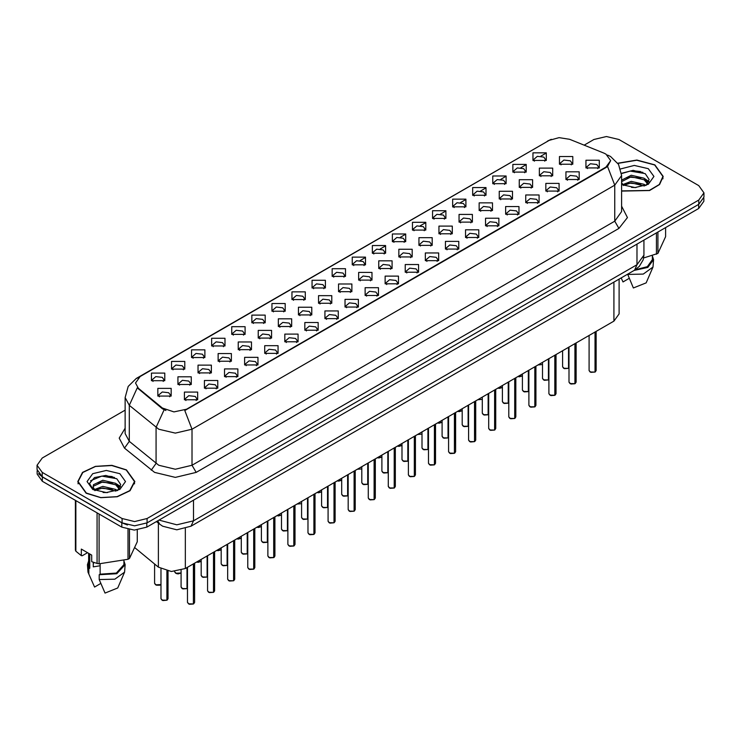 <?xml version="1.0" encoding="UTF-8"?>
<svg xmlns="http://www.w3.org/2000/svg" width="741" height="741" viewBox="0 0 741 741"><rect width="100%" height="100%" fill="white"/><g stroke="black" fill="none" stroke-linecap="round" stroke-linejoin="round"><path stroke-width="1.11" d="M332.144 276.402L332.144 268.714L345.463 268.714L345.463 276.402L332.144 276.402M343.917 277.125L344.685 275.439L342.963 273.04L336.553 272.299L332.922 275.439L333.691 277.125M312.072 287.999L312.072 280.311L325.382 280.311L325.382 287.999L312.072 287.999M323.836 288.712L324.614 287.036L322.891 284.627L316.472 283.896L312.841 287.036L313.61 288.712M291.991 299.586L291.991 291.898L305.301 291.898L305.301 299.586L291.991 299.586M303.764 300.309L304.532 298.623L302.81 296.224L296.391 295.492L292.76 298.623L293.538 300.309M231.748 334.367L231.748 326.679L245.067 326.679L245.067 334.367L231.748 334.367M243.52 335.089L244.289 333.404L242.566 331.005L236.157 330.264L232.526 333.404L233.295 335.089M211.667 345.954L211.667 338.276L224.986 338.276L224.986 345.954L211.667 345.954M223.439 346.677L224.208 345L222.485 342.592L216.076 341.86L212.445 345L213.213 346.677M191.595 357.551L191.595 349.863L204.905 349.863L204.905 357.551L191.595 357.551M203.358 358.274L204.136 356.588L202.413 354.189L195.994 353.448L192.364 356.588L193.132 358.274M171.514 369.148L171.514 361.46L184.824 361.46L184.824 369.148L171.514 369.148M183.277 369.861L184.055 368.184L182.332 365.785L175.913 365.044L172.282 368.184L173.061 369.861M271.91 311.183L271.91 303.495L285.22 303.495L285.22 311.183L271.91 311.183M283.683 311.905L284.451 310.22L282.729 307.821L276.319 307.08L272.679 310.22L273.457 311.905M251.829 322.77L251.829 315.082L265.148 315.082L265.148 322.77L251.829 322.77M263.601 323.493L264.37 321.816L262.647 319.408L256.238 318.676L252.607 321.816L253.376 323.493M352.225 264.806L352.225 257.118L365.545 257.118L365.545 264.806L352.225 264.806M363.998 265.528L364.767 263.852L363.044 261.443L356.634 260.712L353.003 263.852L353.772 265.528M372.306 253.218L372.306 245.53L385.626 245.53L385.626 253.218L372.306 253.218M384.079 253.941L384.848 252.255L383.125 249.856L376.715 249.115L373.084 252.255L373.853 253.941M392.387 241.622L392.387 233.934L405.697 233.934L405.697 241.622L392.387 241.622M404.16 242.344L404.929 240.658L403.206 238.259L396.796 237.528L393.156 240.658L393.934 242.344M412.468 230.034L412.468 222.346L425.779 222.346L425.779 230.034L412.468 230.034M424.241 230.747L425.01 229.071L423.287 226.672L416.868 225.931L413.237 229.071L414.015 230.747M432.549 218.438L432.549 210.75L445.86 210.75L445.86 218.438L432.549 218.438M444.313 219.16L445.091 217.474L443.368 215.075L436.949 214.334L433.318 217.474L434.087 219.16M452.621 206.841L452.621 199.162L465.941 199.162L465.941 206.841L452.621 206.841M464.394 207.563L465.163 205.887L463.44 203.479L457.03 202.747L453.399 205.887L454.168 207.563M472.702 195.254L472.702 187.566L486.022 187.566L486.022 195.254L472.702 195.254M484.475 195.976L485.244 194.29L483.521 191.891L477.111 191.15L473.48 194.29L474.249 195.976M492.784 183.657L492.784 175.969L506.103 175.969L506.103 183.657L492.784 183.657M504.556 184.379L505.325 182.703L503.602 180.295L497.192 179.563L493.562 182.703L494.33 184.379M512.865 172.069L512.865 164.382L526.175 164.382L526.175 172.069L512.865 172.069M524.637 172.783L525.406 171.106L523.683 168.707L517.274 167.966L513.633 171.106L514.411 172.783M532.946 160.473L532.946 152.785L546.256 152.785L546.256 160.473L532.946 160.473M544.718 161.195L545.487 159.51L543.764 157.111L537.345 156.37L533.715 159.51L534.493 161.195M151.433 380.735L151.433 373.047L164.743 373.047L164.743 380.735L151.433 380.735M163.205 381.458L163.974 379.781L162.251 377.373L155.842 376.641L152.201 379.781L152.979 381.458M358.663 280.117L358.663 272.429L371.982 272.429L371.982 280.117L358.663 280.117M370.435 280.839L371.204 279.153L369.481 276.754L363.071 276.022L359.441 279.153L360.209 280.839M338.581 291.713L338.581 284.025L351.901 284.025L351.901 291.713L338.581 291.713M350.354 292.436L351.123 290.75L349.4 288.351L342.99 287.61L339.359 290.75L340.128 292.436M318.51 303.301L318.51 295.613L331.82 295.613L331.82 303.301L318.51 303.301M330.273 304.023L331.051 302.347L329.319 299.938L322.909 299.207L319.278 302.347L320.047 304.023M298.428 314.897L298.428 307.209L311.739 307.209L311.739 314.897L298.428 314.897M310.192 315.62L310.97 313.934L309.247 311.535L302.828 310.794L299.197 313.934L299.966 315.62M238.185 349.678L238.185 341.99L251.505 341.99L251.505 349.678L238.185 349.678M249.958 350.391L250.727 348.715L249.004 346.316L242.594 345.575L238.963 348.715L239.732 350.391M258.266 338.081L258.266 330.393L271.577 330.393L271.577 338.081L258.266 338.081M270.039 338.804L270.808 337.118L269.085 334.719L262.675 333.987L259.035 337.118L259.813 338.804M177.951 384.449L177.951 376.771L191.261 376.771L191.261 384.449L177.951 384.449M189.715 385.172L190.493 383.495L188.77 381.087L182.351 380.355L178.72 383.495L179.489 385.172M198.032 372.862L198.032 365.174L211.342 365.174L211.342 372.862L198.032 372.862M209.796 373.584L210.574 371.899L208.842 369.5L202.432 368.759L198.801 371.899L199.57 373.584M218.104 361.265L218.104 353.577L231.424 353.577L231.424 361.265L218.104 361.265M229.877 361.988L230.646 360.311L228.923 357.903L222.513 357.171L218.882 360.311L219.651 361.988M278.347 326.494L278.347 318.806L291.658 318.806L291.658 326.494L278.347 326.494M290.12 327.207L290.889 325.531L289.166 323.122L282.747 322.391L279.116 325.531L279.894 327.207M378.744 268.529L378.744 260.841L392.054 260.841L392.054 268.529L378.744 268.529M390.516 269.242L391.285 267.566L389.562 265.158L383.153 264.426L379.512 267.566L380.29 269.242M398.825 256.932L398.825 249.245L412.135 249.245L412.135 256.932L398.825 256.932M410.597 257.655L411.366 255.969L409.643 253.57L403.224 252.829L399.594 255.969L400.372 257.655M418.906 245.336L418.906 237.648L432.216 237.648L432.216 245.336L418.906 245.336M430.669 246.058L431.447 244.382L429.724 241.974L423.306 241.242L419.675 244.382L420.443 246.058M438.987 233.748L438.987 226.061L452.297 226.061L452.297 233.748L438.987 233.748M450.75 234.471L451.528 232.785L449.796 230.386L443.387 229.645L439.756 232.785L440.525 234.471M459.059 222.152L459.059 214.464L472.378 214.464L472.378 222.152L459.059 222.152M470.831 222.874L471.6 221.189L469.877 218.79L463.468 218.058L459.837 221.189L460.606 222.874M479.14 210.564L479.14 202.877L492.459 202.877L492.459 210.564L479.14 210.564M490.913 211.278L491.681 209.601L489.958 207.202L483.549 206.461L479.918 209.601L480.687 211.278M499.221 198.968L499.221 191.28L512.531 191.28L512.531 198.968L499.221 198.968M510.994 199.69L511.762 198.004L510.04 195.605L503.63 194.864L499.999 198.004L500.768 199.69M519.302 187.371L519.302 179.692L532.612 179.692L532.612 187.371L519.302 187.371M531.075 188.094L531.843 186.417L530.121 184.009L523.702 183.277L520.071 186.417L520.849 188.094M539.383 175.784L539.383 168.096L552.693 168.096L552.693 175.784L539.383 175.784M551.147 176.506L551.925 174.82L550.202 172.421L543.783 171.68L540.152 174.82L540.921 176.506M559.464 164.187L559.464 156.499L572.774 156.499L572.774 164.187L559.464 164.187M571.228 164.91L572.006 163.233L570.274 160.825L563.864 160.093L560.233 163.233L561.002 164.91M157.87 396.046L157.87 388.358L171.18 388.358L171.18 396.046L157.87 396.046M169.643 396.768L170.411 395.083L168.689 392.684L162.27 391.943L158.639 395.083L159.417 396.768M204.46 388.173L204.46 380.485L217.78 380.485L217.78 388.173L204.46 388.173M216.233 388.886L217.002 387.21L215.279 384.811L208.869 384.07L205.238 387.21L206.007 388.886M224.542 376.576L224.542 368.888L237.861 368.888L237.861 376.576L224.542 376.576M236.314 377.299L237.083 375.613L235.36 373.214L228.95 372.473L225.32 375.613L226.088 377.299M244.623 364.98L244.623 357.301L257.942 357.301L257.942 364.98L244.623 364.98M256.395 365.702L257.164 364.026L255.441 361.617L249.032 360.886L245.401 364.026L246.169 365.702M264.704 353.392L264.704 345.704L278.014 345.704L278.014 353.392L264.704 353.392M276.476 354.115L277.245 352.429L275.522 350.03L269.113 349.289L265.473 352.429L266.251 354.115M284.785 341.796L284.785 334.108L298.095 334.108L298.095 341.796L284.785 341.796M296.548 342.518L297.326 340.841L295.603 338.433L289.185 337.701L285.554 340.841L286.332 342.518M304.866 330.208L304.866 322.52L318.176 322.52L318.176 330.208L304.866 330.208M316.629 330.931L317.407 329.245L315.685 326.846L309.266 326.105L305.635 329.245L306.404 330.931M324.938 318.611L324.938 310.924L338.257 310.924L338.257 318.611L324.938 318.611M336.71 319.334L337.479 317.648L335.756 315.249L329.347 314.517L325.716 317.648L326.485 319.334M345.019 307.024L345.019 299.336L358.338 299.336L358.338 307.024L345.019 307.024M356.791 307.737L357.56 306.061L355.837 303.653L349.428 302.921L345.797 306.061L346.566 307.737M365.1 295.427L365.1 287.74L378.419 287.74L378.419 295.427L365.1 295.427M376.873 296.15L377.641 294.464L375.919 292.065L369.509 291.324L365.878 294.464L366.647 296.15M385.181 283.831L385.181 276.143L398.491 276.143L398.491 283.831L385.181 283.831M396.954 284.553L397.722 282.877L396 280.469L389.59 279.737L385.95 282.877L386.728 284.553M405.262 272.243L405.262 264.556L418.572 264.556L418.572 272.243L405.262 272.243M417.026 272.966L417.804 271.28L416.081 268.881L409.662 268.14L406.031 271.28L406.809 272.966M425.343 260.647L425.343 252.959L438.653 252.959L438.653 260.647L425.343 260.647M437.107 261.369L437.885 259.683L436.162 257.284L429.743 256.553L426.112 259.683L426.881 261.369M445.415 249.059L445.415 241.371L458.735 241.371L458.735 249.059L445.415 249.059M457.188 249.773L457.957 248.096L456.234 245.697L449.824 244.956L446.193 248.096L446.962 249.773M465.496 237.463L465.496 229.775L478.816 229.775L478.816 237.463L465.496 237.463M477.269 238.185L478.038 236.499L476.315 234.1L469.905 233.359L466.274 236.499L467.043 238.185M485.577 225.866L485.577 218.187L498.897 218.187L498.897 225.866L485.577 225.866M497.35 226.589L498.119 224.912L496.396 222.504L489.986 221.772L486.355 224.912L487.124 226.589M505.658 214.279L505.658 206.591L518.969 206.591L518.969 214.279L505.658 214.279M517.431 215.001L518.2 213.315L516.477 210.916L510.067 210.175L506.427 213.315L507.205 215.001M525.74 202.682L525.74 194.994L539.05 194.994L539.05 202.682L525.74 202.682M537.512 203.404L538.281 201.728L536.558 199.32L530.139 198.588L526.508 201.728L527.286 203.404M545.821 191.095L545.821 183.407L559.131 183.407L559.131 191.095L545.821 191.095M557.584 191.808L558.362 190.131L556.639 187.732L550.22 186.991L546.589 190.131L547.358 191.808M565.892 179.498L565.892 171.81L579.212 171.81L579.212 179.498L565.892 179.498M577.665 180.22L578.434 178.535L576.711 176.136L570.301 175.395L566.67 178.535L567.439 180.22M585.974 167.901L585.974 160.223L599.293 160.223L599.293 167.901L585.974 167.901M597.746 168.624L598.515 166.947L596.792 164.539L590.382 163.807L586.752 166.947L587.52 168.624M184.389 399.76L184.389 392.072L197.699 392.072L197.699 399.76L184.389 399.76M196.152 400.483L196.93 398.806L195.207 396.398L188.788 395.666L185.157 398.806L185.926 400.483M603.878 153.109L605.999 154.137L610.649 160.621L605.999 167.105L186.593 409.245L173.978 411.903L162.353 408.022L138.363 388.238L135.483 382.986L140.142 376.493L549.266 140.29L559.122 137.631L569.616 139.262L603.878 153.109M619.068 279.088L619.068 313.888L613.891 321.094L185.352 568.504L171.338 571.459L158.417 567.152L135.047 547.886M621.625 191.122L649.561 190.548L659.592 184.546L663.241 176.478L654.887 164.826L636.852 160.047L617.79 163.205M126.47 469.905L111.863 465.394L95.376 466.33L82.566 472.397L77.759 481.557L86.113 493.2L100.73 497.711L117.217 496.776L130.027 490.709L134.834 481.557L126.47 469.905M610.649 160.621L607.537 166.466L605.999 167.577L184.805 410.523L192.002 429.187L175.367 433.161L158.722 429.187L129.351 405.327L125.099 397.537L125.099 433.568L129.351 441.367L158.722 465.218L175.367 469.201L192.002 465.218L614.734 221.161L621.625 211.546L621.625 175.515L614.734 185.13L607.537 166.466M125.099 410.162L42.218 458.012L37.05 465.218L37.05 469.544L42.218 476.75L122.108 522.868L134.584 525.86L147.07 522.868L698.782 204.34L703.95 197.134L703.95 192.817L698.782 185.611L618.892 139.484L606.416 136.501L593.93 139.484L584.149 145.134M165.919 410.523L162.353 408.717L137.289 387.858L129.351 405.327L129.351 441.367L124.534 448.12L119.218 438.098L125.099 428.178M37.05 465.218L42.218 472.425L122.108 518.543L134.584 521.534L147.07 518.543L698.782 200.024L703.95 192.817M114.503 477.463L112.743 477.13M642.919 172.394L641.15 172.06M37.17 470.748L37.17 474.036L42.348 481.242L121.811 527.12L134.297 530.111L146.783 527.12L698.652 208.499L703.83 201.293L703.83 198.347M38.541 473.638L42.348 476.917L121.811 522.794L127.489 524.998M193.401 603.971L189.39 604.258L187.51 602.414L188.547 603.85L193.429 603.915L188.631 603.906M193.429 603.767L193.642 563.725M193.429 603.915L193.429 563.845M166.882 600.256L162.872 600.543L160.992 598.7L162.029 600.136L166.91 600.201L162.112 600.182M166.91 600.053L167.133 570.941M166.91 600.201L166.91 570.894M621.625 190.928L649.338 190.428L659.314 184.481L662.945 176.478L654.673 164.947L636.797 160.213L617.901 163.372M631.489 187.399L635.973 187.529M622.699 184.583L631.258 181.313L644.114 184.324L645.67 185.565M623.487 185.407L631.258 182.842L644.392 186.037M621.625 182.675L623.607 185.509M621.625 180.137L631.258 175.219L644.114 178.22L647.93 183.499M621.625 181.665L631.258 176.738L644.114 179.748L647.634 183.898M621.625 184.583L635.046 187.556L648.273 184.314L653.886 176.478L648.273 168.642L634.324 165.4L620.606 168.967M646.124 185.38L649.125 179.479L645.328 173.755L633.203 170.319L621.514 173.264M643.633 257.951L657.897 253.376L665.65 236.675L665.65 227.552M627.646 274.133L633.407 287.971L646.124 282.858L652.969 267.038L653.534 259.591L652.358 255.812M627.646 274.476L643.244 274.087L652.969 267.038M634.018 270.456L647.773 267.418L653.534 259.591M635.167 269.78L647.347 266.704L652.358 259.591L652.358 255.682M657.897 232.035L657.897 253.376M656.424 254.228L656.424 232.878M621.199 278.032L623.005 281.96L629.22 278.375M621.542 173.616L630.211 171.051L645.068 173.579M625.988 177.923L630.211 177.155L640.817 178.062M646.615 180.535L648.708 182.073M625.988 184.018L630.211 183.259L640.817 184.166M645.022 178.896L648.912 181.499M86.327 493.08L100.785 497.544L117.106 496.618L129.777 490.616L134.538 481.557L126.266 470.026L111.808 465.561L95.487 466.487L82.807 472.489L78.055 481.557L86.327 493.08M93.931 562.521L93.255 563.827M93.255 562.28L93.255 566.874L100.146 565.753M103.082 492.478L107.565 492.608M94.283 489.662L102.851 486.392L115.698 489.393L117.254 490.644M95.07 490.477L102.851 487.911L115.985 491.116M119.523 488.569L115.698 483.289L102.851 480.288L93.449 484.707L93.051 487.069L95.191 490.588M93.079 487.217L93.449 486.226L102.851 481.817L115.698 484.818L119.218 488.967M117.708 490.459L120.718 484.558L116.911 478.825L105.843 475.426L94.524 477.528L89.513 483.484L93.412 489.764M119.866 473.721L106.296 470.479L92.727 473.721L87.114 481.557L92.727 489.384L106.296 492.626L119.866 489.384L125.479 481.557L119.866 473.721M87.521 552.684L82.242 555.731L81.278 555.667L81.278 549.081L91.68 555.092L91.68 561.678L97.071 563.466L99.081 563.781L128.017 559.298L129.49 558.455L137.242 541.745L137.242 529.963M100.146 563.855L100.146 574.219L99.238 574.747L99.238 579.555L105 593.041L117.708 587.937L124.562 572.108L125.127 564.67L123.951 560.891M99.238 579.555L114.836 579.166L124.562 572.108M99.238 574.747L116.828 573.682L125.127 564.67M100.146 574.219L116.374 573.034L123.951 564.67L123.951 560.761M75.35 500.295L75.35 550.081L75.888 551.239L81.278 555.667M129.49 529.722L129.49 558.455M128.017 559.298L128.017 529.445M75.888 500.61L75.888 551.239M97.071 563.466L97.071 512.837M99.081 513.995L99.081 563.781M94.876 490.598L93.051 487.069M88.642 560.891L87.466 564.67L88.031 572.108L94.598 587.039L100.804 583.454M88.837 573.543L88.837 568.745L89.744 568.217L89.744 553.972M87.466 564.67L88.837 568.745M88.642 553.332L88.642 564.67L89.744 568.217M90.541 480.752L101.804 476.13L116.652 478.649M97.58 482.993L101.804 482.224L112.41 483.141M118.208 485.614L120.301 487.152M97.58 489.097L101.804 488.328L112.41 489.236M116.615 483.966L120.505 486.568M213.482 592.374L209.462 592.661L207.591 590.818L208.629 592.263L213.51 592.318L208.712 592.309M213.51 592.179L213.723 552.128M213.51 592.318L213.51 552.258M233.563 580.787L229.543 581.074L227.672 579.23L228.7 580.666L233.591 580.731L228.784 580.712M233.591 580.583L233.804 540.541M233.591 580.731L233.591 540.661M253.644 569.19L249.624 569.477L247.753 567.634L248.781 569.079L253.663 569.134L248.865 569.125M253.663 568.995L253.885 528.944M253.663 569.134L253.663 529.074M273.725 557.593L269.705 557.89L267.834 556.037L268.863 557.482L273.744 557.547L268.946 557.528M273.744 557.399L273.966 517.348M273.744 557.547L273.744 517.477M186.964 588.66L182.953 588.947L181.073 587.104L182.11 588.549L186.991 588.604L182.193 588.595M186.991 588.465L187.204 567.439M186.991 588.604L186.991 567.569M207.045 577.063L203.025 577.359L201.154 575.507L202.191 576.952L207.072 577.017L202.274 576.998M207.072 576.868L207.285 555.843M207.072 577.017L207.072 555.972M227.126 565.476L223.106 565.763L221.235 563.92L222.272 565.355L227.154 565.42L222.356 565.411M227.154 565.272L227.367 544.255M227.154 565.42L227.154 544.376M247.207 553.879L243.187 554.166L241.316 552.323L242.344 553.768L247.225 553.823L242.427 553.814M247.225 553.684L247.448 532.659M247.225 553.823L247.225 532.788M293.797 546.006L289.787 546.293L287.906 544.45L288.944 545.885L293.825 545.95L289.027 545.941M293.825 545.802L294.047 505.76M293.825 545.95L293.825 505.881M313.878 534.409L309.868 534.706L307.987 532.853L309.025 534.298L313.906 534.354L309.108 534.344M313.906 534.215L314.119 494.164M313.906 534.354L313.906 494.293M333.959 522.822L329.94 523.109L328.068 521.266L329.106 522.701L333.987 522.766L329.189 522.748M333.987 522.618L334.2 482.576M333.987 522.766L333.987 482.697M354.041 511.225L350.021 511.512L348.15 509.669L349.178 511.114L354.068 511.17L349.261 511.16M354.068 511.031L354.281 470.98M354.068 511.17L354.068 471.109M267.288 542.292L263.268 542.579L261.397 540.735L262.425 542.171L267.306 542.236L262.509 542.217M267.306 542.088L267.529 521.071M267.306 542.236L267.306 521.192M287.36 530.695L283.349 530.982L281.469 529.139L282.506 530.584L287.388 530.639L282.59 530.63M287.388 530.5L287.61 509.475M287.388 530.639L287.388 509.604M307.441 519.098L303.43 519.395L301.55 517.542L302.587 518.987L307.469 519.052L302.671 519.033M307.469 518.904L307.682 497.878M307.469 519.052L307.469 498.008M327.522 507.511L323.502 507.798L321.631 505.955L322.668 507.39L327.55 507.455L322.752 507.446M327.55 507.307L327.763 486.291M327.55 507.455L327.55 486.411M374.122 499.629L370.102 499.925L368.231 498.072L369.259 499.517L374.14 499.582L369.342 499.564M374.14 499.434L374.362 459.383M374.14 499.582L374.14 459.513M394.203 488.041L390.183 488.328L388.312 486.485L389.34 487.921L394.221 487.986L389.423 487.976M394.221 487.837L394.444 447.796M394.221 487.986L394.221 447.916M414.275 476.444L410.264 476.741L408.384 474.888L409.421 476.333L414.302 476.389L409.504 476.38M414.302 476.25L414.525 436.199M414.302 476.389L414.302 436.329M434.356 464.857L430.345 465.144L428.465 463.301L429.502 464.737L434.383 464.802L429.585 464.783M434.383 464.653L434.596 424.612M434.383 464.802L434.383 424.732M454.437 453.26L450.417 453.548L448.546 451.704L449.583 453.149L454.465 453.205L449.667 453.196M454.465 453.066L454.678 413.015M454.465 453.205L454.465 413.145M474.518 441.673L470.498 441.96L468.627 440.108L469.655 441.553L474.546 441.617L469.738 441.599M474.546 441.469L474.759 401.427M474.546 441.617L474.546 401.548M347.603 495.914L343.583 496.211L341.712 494.358L342.75 495.803L347.631 495.859L342.833 495.849M347.631 495.72L347.844 474.694M347.631 495.859L347.631 474.824M367.684 484.327L363.664 484.614L361.793 482.771L362.821 484.206L367.703 484.271L362.905 484.253M367.703 484.123L367.925 463.106M367.703 484.271L367.703 463.227M387.765 472.73L383.745 473.017L381.874 471.174L382.902 472.619L387.784 472.675L382.986 472.665M387.784 472.536L388.006 451.51M387.784 472.675L387.784 451.64M407.837 461.143L403.826 461.43L401.946 459.577L402.984 461.022L407.865 461.087L403.067 461.069M407.865 460.939L408.087 439.913M407.865 461.087L407.865 440.043M427.918 449.546L423.908 449.833L422.027 447.99L423.065 449.426L427.946 449.491L423.148 449.481M427.946 449.342L428.159 428.326M427.946 449.491L427.946 428.446M447.999 437.95L443.979 438.246L442.108 436.393L443.146 437.838L448.027 437.903L443.229 437.885M448.027 437.755L448.24 416.729M448.027 437.903L448.027 416.859M494.599 430.076L490.579 430.364L488.708 428.52L489.736 429.956L494.618 430.021L489.82 430.012M494.618 429.873L494.84 389.831M494.618 430.021L494.618 389.961M514.68 418.48L510.66 418.776L508.789 416.924L509.817 418.369L514.699 418.433L509.901 418.415M514.699 418.285L514.921 378.234M514.699 418.433L514.699 378.364M534.752 406.892L530.741 407.18L528.861 405.336L529.898 406.772L534.78 406.837L529.982 406.828M534.78 406.689L535.002 366.647M534.78 406.837L534.78 366.767M554.833 395.296L550.822 395.583L548.942 393.74L549.979 395.185L554.861 395.24L550.063 395.231M554.861 395.101L555.074 355.05M554.861 395.24L554.861 355.18M574.914 383.708L570.894 383.995L569.023 382.152L570.061 383.588L574.942 383.653L570.144 383.634M574.942 383.505L575.155 343.463M574.942 383.653L574.942 343.583M594.995 372.112L590.975 372.399L589.104 370.556L590.142 372.001L595.023 372.056L590.216 372.047M595.023 371.917L595.236 331.866M595.023 372.056L595.023 331.996M468.08 426.362L464.061 426.649L462.189 424.806L463.227 426.242L468.108 426.307L463.31 426.288M468.108 426.158L468.321 405.142M468.108 426.307L468.108 405.262M488.162 414.765L484.142 415.053L482.271 413.209L483.299 414.654L488.18 414.71L483.382 414.701M488.18 414.571L488.402 393.545M488.18 414.71L488.18 393.675M508.243 403.178L504.223 403.465L502.352 401.622L503.38 403.058L508.261 403.123L503.463 403.104M508.261 402.974L508.483 381.958M508.261 403.123L508.261 382.078M528.314 391.581L524.304 391.869L522.424 390.025L523.461 391.47L528.342 391.526L523.544 391.517M528.342 391.387L528.565 370.361M528.342 391.526L528.342 370.491M548.396 379.985L544.385 380.281L542.505 378.429L543.542 379.874L548.423 379.938L543.625 379.92M548.423 379.79L548.636 358.764M548.423 379.938L548.423 358.894M568.477 368.397L564.457 368.685L562.586 366.841L563.623 368.277L568.504 368.342L563.706 368.333M568.504 368.194L568.717 347.177M568.504 368.342L568.504 347.297M186.593 409.245L186.593 409.717M162.353 408.022L162.353 408.717M138.363 388.238L138.363 388.942M605.999 167.105L605.999 167.577M613.891 282.071L613.891 321.094M158.417 523.146L158.417 567.152M185.352 528.602L185.352 568.504M196.17 472.425L192.002 465.218L192.002 429.187L614.734 185.13L614.734 221.161L618.892 228.367L196.17 472.425L175.367 477.399L154.563 472.425L124.534 448.12M607.5 155.036L610.464 156.481L618.55 164.4L621.625 175.515M138.391 377.697L136.251 378.503L128.174 386.422L125.099 397.537M136.251 378.503L549.1 140.382M164.104 409.81L156.082 427.372L156.082 463.403L151.266 470.155M352.484 264.954L353.003 264.648M360.145 260.526L365.294 257.553M372.566 253.357L373.084 253.061M380.216 248.939L385.376 245.966M392.637 241.761L393.156 241.464M400.297 237.342L405.447 234.369M412.718 230.173L413.237 229.877M420.379 225.755L425.529 222.772M432.8 218.576L433.318 218.28M440.46 214.158L445.61 211.185M452.881 206.989L453.399 206.683M460.541 202.562L465.691 199.588M472.962 195.392L473.48 195.096M480.622 190.974L485.772 188.001M493.043 183.805L493.562 183.499M500.694 179.378L505.853 176.404M513.115 172.208L513.633 171.912M520.775 167.79L525.925 164.808M533.196 160.612L533.715 160.315M540.856 156.194L546.006 153.22M621.625 206.165L627.442 217.558L618.892 228.367M147.07 518.543L147.07 522.868M122.108 518.543L122.108 522.868M698.782 200.024L698.782 204.34M42.218 472.425L42.218 476.75M158.972 520.08L176.821 524.813L193.466 520.83L636.991 264.759L643.883 255.154L643.179 259.813L639.326 266.389L634.555 270.15L191.021 526.212L193.466 520.83L193.466 500.166M636.991 244.104L636.991 264.759L634.555 270.15M157.722 520.803L159.695 524.193L156.462 521.534M698.652 208.499L698.652 204.414M146.783 527.12L146.783 523.035M121.811 527.12L121.811 522.794M42.348 481.242L42.348 476.917M193.642 603.785L194.568 602.414L194.568 563.188M167.133 600.071L168.059 598.7L168.059 571.107M155.591 584.825L160.992 584.547L159.778 585.223L156.434 585.233L154.563 583.389L155.591 584.825M160.547 584.853L155.675 584.881M640.604 171.495L636.287 171.088M112.197 476.565L107.871 476.167M213.723 592.198L214.649 590.818L214.649 551.591M233.804 580.601L234.73 579.23L234.73 540.004M253.885 569.014L254.811 567.634L254.811 528.407M273.966 557.417L274.892 556.037L274.892 516.82M181.073 572.988L178.183 573.886L176.506 573.636L174.635 571.793L175.673 573.238L181.073 572.95M180.619 573.256L175.756 573.284M200.7 561.669L196.615 562.011L201.154 561.354M220.781 550.072L216.696 550.415L221.235 549.766M236.777 538.818L241.316 538.17M240.862 538.485L236.75 538.837M294.047 545.821L294.974 544.45L294.974 505.223M314.119 534.233L315.045 532.853L315.045 493.626M334.2 522.637L335.127 521.266L335.127 482.039M354.281 511.049L355.208 509.669L355.208 470.442M260.943 526.888L256.858 527.231L261.397 526.582M276.93 515.634L281.469 514.986M281.024 515.291L276.912 515.653M301.096 503.704L296.965 504.075M374.362 499.453L375.289 498.072L375.289 458.855M394.444 487.865L395.37 486.485L395.37 447.258M414.525 476.268L415.451 474.888L415.451 435.662M434.596 464.672L435.532 463.301L435.532 424.074M454.678 453.084L455.604 451.704L455.604 412.478M474.759 441.488L475.685 440.108L475.685 400.89M317.092 492.45L321.631 491.802M321.177 492.107L317.074 492.459M341.258 480.52L337.174 480.863L341.712 480.205M357.255 469.266L361.339 468.923M377.336 457.669L381.874 457.021M381.42 457.327L377.308 457.688M401.502 445.739L397.408 446.082L401.946 445.434M417.489 434.485L421.573 434.143M494.84 429.9L495.766 428.52L495.766 389.294M514.921 418.304L515.847 416.924L515.847 377.706M535.002 406.707L535.928 405.336L535.928 366.11M555.074 395.12L556.009 393.74L556.009 354.513M575.155 383.523L576.081 382.152L576.081 342.926M595.236 371.936L596.162 370.556L596.162 331.329M437.57 422.898L442.108 422.24M441.655 422.555L437.551 422.907M457.651 411.301L462.189 410.653M461.736 410.959L457.632 411.311M481.817 399.371L477.676 399.742M497.813 388.117L502.352 387.469M501.898 387.775L497.785 388.127L499.453 388.395L502.352 387.497M521.979 376.178L517.885 376.521L522.424 375.872M542.051 364.591L537.92 364.961M547.534 141.049L551.313 139.289M191.021 526.212L176.821 529.787L162.612 526.212L159.695 524.193M643.883 255.154L643.883 240.121M187.51 602.414L187.51 567.263M194.568 602.414L193.623 603.841M160.992 598.7L160.992 568.838M168.059 598.7L167.105 600.127M154.563 583.389L154.563 563.966M662.945 178.84L662.945 176.478M134.538 483.91L134.538 481.557M92.43 582.278L88.031 572.108M78.055 483.91L78.055 481.557M207.591 590.818L207.591 555.667M214.649 590.818L213.704 592.254M227.672 579.23L227.672 544.079M234.73 579.23L233.776 580.657M247.753 567.634L247.753 532.483M254.811 567.634L253.857 569.06M267.834 556.037L267.834 520.895M274.892 556.037L273.938 557.473M201.154 561.391L198.264 562.289L196.56 562.039M221.235 549.803L218.345 550.693L216.641 550.443M241.316 538.207L238.417 539.105L236.722 538.855M181.073 587.104L181.073 570.329M201.154 575.507L201.154 559.39M221.235 563.92L221.235 547.794M241.316 552.323L241.316 536.206M287.906 544.45L287.906 509.299M294.974 544.45L294.02 545.876M307.987 532.853L307.987 497.711M315.045 532.853L314.101 534.289M328.068 521.266L328.068 486.115M335.127 521.266L334.182 522.692M348.15 509.669L348.15 474.518M355.208 509.669L354.254 511.095M261.397 540.735L261.397 524.609M281.469 529.139L281.469 513.013M301.55 517.542L301.55 501.425M321.631 505.955L321.631 489.829M261.397 526.61L258.498 527.509L256.803 527.259M281.469 515.023L278.579 515.921L276.884 515.671M368.231 498.072L368.231 462.93M375.289 498.072L374.335 499.508M388.312 486.485L388.312 451.334M395.37 486.485L394.416 487.911M408.384 474.888L408.384 439.746M415.451 474.888L414.497 476.324M428.465 463.301L428.465 428.15M435.532 463.301L434.578 464.727M448.546 451.704L448.546 416.553M455.604 451.704L454.659 453.14M468.627 440.108L468.627 404.966M475.685 440.108L474.731 441.543M341.712 494.358L341.712 478.241M361.793 482.771L361.793 466.645M381.874 471.174L381.874 455.048M401.946 459.577L401.946 443.461M422.027 447.99L422.027 431.864M442.108 436.393L442.108 420.277M321.631 491.839L318.741 492.728L317.037 492.478M341.712 480.242L338.822 481.141L337.118 480.89M381.874 457.058L378.975 457.957L377.28 457.706M401.946 445.461L399.056 446.36L397.361 446.11M488.708 428.52L488.708 393.369M495.766 428.52L494.812 429.947M508.789 416.924L508.789 381.782M515.847 416.924L514.893 418.359M528.861 405.336L528.861 370.185M535.928 405.336L534.974 406.763M548.942 393.74L548.942 358.588M556.009 393.74L555.055 395.175M569.023 382.152L569.023 347.001M576.081 382.152L575.136 383.579M589.104 370.556L589.104 335.404M596.162 370.556L595.208 371.982M462.189 424.806L462.189 408.68M482.271 413.209L482.271 397.083M502.352 401.622L502.352 385.496M522.424 390.025L522.424 373.899M542.505 378.429L542.505 362.312M562.586 366.841L562.586 350.715M442.108 422.277L439.218 423.176L437.514 422.926M462.189 410.681L459.3 411.579L457.595 411.329M522.424 375.909L519.534 376.808L517.839 376.548"/></g></svg>
